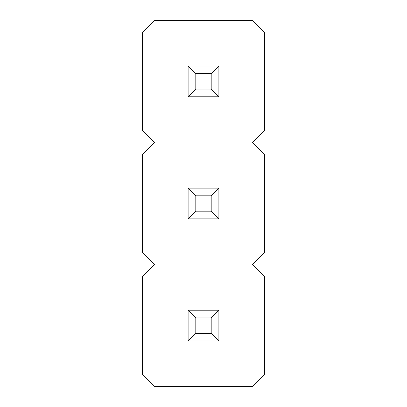 <?xml version="1.0" encoding="UTF-8"?>
<svg xmlns="http://www.w3.org/2000/svg" width="407" height="407" viewBox="0 0 407 407"><rect width="100%" height="100%" fill="white"/><g stroke="black" fill="none" stroke-linecap="round" stroke-linejoin="round"><path stroke-width="0.61" d="M154.66 20.35L142.45 32.56L142.45 130.24L154.66 142.45L142.45 154.66L142.45 252.34L154.66 264.55L142.45 276.76L142.45 374.44L154.66 386.65L252.34 386.65L264.55 374.44L264.55 276.76L252.34 264.55L264.55 252.34L264.55 154.66L252.34 142.45L264.55 130.24L264.55 32.56L252.34 20.35L154.66 20.35M218.885 96.785L218.885 66.015L211.192 73.708L211.192 89.092L218.885 96.785L188.115 96.785L188.115 66.015L218.885 66.015M218.885 188.115L188.115 188.115L188.115 218.885L218.885 218.885L218.885 188.115L211.192 195.808L211.192 211.192L218.885 218.885M188.115 310.215L218.885 310.215L211.192 317.908L195.808 317.908L188.115 310.215L188.115 340.985L218.885 340.985L218.885 310.215M188.115 66.015L195.808 73.708L211.192 73.708M188.115 96.785L195.808 89.092L195.808 73.708M195.808 89.092L211.192 89.092M188.115 218.885L195.808 211.192L211.192 211.192M188.115 188.115L195.808 195.808L211.192 195.808M195.808 211.192L195.808 195.808M188.115 340.985L195.808 333.292L195.808 317.908M218.885 340.985L211.192 333.292L211.192 317.908M195.808 333.292L211.192 333.292"/></g></svg>

